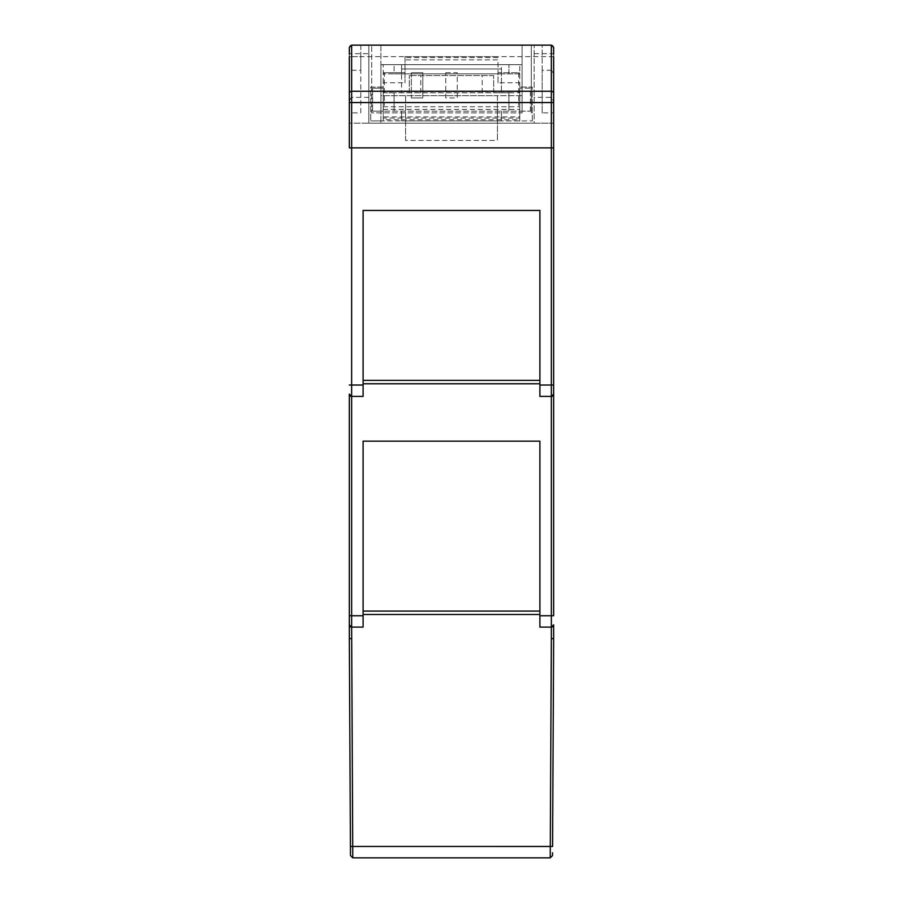<?xml version="1.0" encoding="UTF-8"?>
<svg xmlns="http://www.w3.org/2000/svg" width="903" height="903" viewBox="0 0 903 903"><rect width="100%" height="100%" fill="white"/><g stroke="black" fill="none" stroke-linecap="round" stroke-linejoin="round"><path stroke-width="0.68" stroke-dasharray="4.51 3.39" d="M349.337 147.889L351.639 147.889L349.337 147.889L349.337 47.441A2.291 2.291 0 0 1 351.639 45.15L551.361 45.15L534.147 45.15L534.147 123.203L553.663 123.203L553.663 106.249C553.516 100.899 552.749 97.942 551.361 97.377L534.147 97.377M349.337 385.005L351.639 385.028L351.639 147.889L553.663 147.889L351.639 147.889L351.639 56.629L551.361 56.629L551.361 396.406L539.892 396.406L539.892 383.775L363.108 383.775L363.108 396.406L351.639 396.406L363.108 396.406L363.108 383.775L539.892 383.775L363.108 383.775L363.108 210.444L539.892 210.444L539.892 385.028L553.663 385.005M553.663 147.889L553.663 56.629L551.361 56.629L551.361 45.15A2.291 2.291 0 0 1 553.663 47.441A2.291 2.291 0 0 0 551.361 45.15A2.291 2.291 0 0 1 553.663 47.441A2.291 2.291 0 0 0 551.361 45.15L542.184 45.15L542.184 112.875L553.663 112.875L553.663 47.441A2.291 2.291 0 0 0 551.361 45.15L551.361 53.661A2.291 0.598 180 0 1 553.663 54.248L553.663 106.249M553.663 112.875L553.663 123.203L349.337 123.203L349.337 56.629L351.639 56.629L351.639 45.15A2.291 2.291 0 0 0 349.337 47.441A2.291 2.291 0 0 1 351.639 45.15L534.147 45.15L534.147 123.203L368.853 123.203L368.853 45.15L368.853 123.203L349.337 123.203L349.337 54.248A2.291 0.598 180 0 1 351.639 53.661L351.639 45.15A2.291 2.291 0 0 0 349.337 47.441A2.291 2.291 0 0 1 351.639 45.15L351.639 56.629L349.337 56.629M405.582 140.428L405.582 95.662L405.582 140.428L497.418 140.428L497.418 95.662L522.092 95.662L522.092 64.666L380.908 64.666L380.908 95.662L497.418 95.662L497.418 140.428M553.663 73.527L551.361 70.253L551.361 45.15M542.184 112.875L542.184 70.253L551.361 70.253M522.092 95.662L380.908 95.662L380.908 64.666L522.092 64.666L522.092 95.662M542.184 70.253L542.184 45.15L360.816 45.15L360.816 56.629L351.639 56.629L351.639 70.253L349.337 73.527M351.639 70.253L360.816 70.253L360.816 112.875L349.337 112.875M368.853 97.377L351.639 97.377C350.251 97.942 349.484 100.899 349.337 106.249M360.816 112.875L360.816 45.15L351.639 45.15M380.908 45.15L380.908 123.203L380.908 45.15M522.092 112.875L522.092 45.15L522.092 112.875L371.72 112.875L371.72 45.15L371.72 112.875L522.092 112.875M531.28 45.15L531.28 112.875L531.28 45.15M360.816 56.629L360.816 70.253M411.328 72.703L422.807 72.703L422.807 97.953L411.328 97.953L422.807 97.953L422.807 72.703L411.328 72.703L411.328 97.953L411.328 72.703M445.766 72.703L457.234 72.703L457.234 97.953L445.766 97.953L445.766 72.703L445.766 97.953L457.234 97.953L457.234 72.703L445.766 72.703M409.319 92.783L409.319 75.57L409.319 92.783L394.103 92.783L394.103 111.148L394.103 92.783L384.351 92.783L518.649 92.783L519.801 91.643L519.801 64.666L519.801 116.893L383.199 116.893L383.199 64.666L383.199 120.912L401.564 120.912L401.564 111.148L401.564 120.912L501.436 120.912L501.436 111.148L501.436 120.912L519.801 120.912L519.801 87.049L519.801 120.912L519.801 111.148L383.199 111.148L530.422 111.148L519.801 111.148L519.801 91.643A1.151 1.151 0 0 1 518.649 92.783L508.897 92.783L508.897 111.148L508.897 92.783L493.681 92.783L493.681 75.57L493.681 92.783L409.319 92.783L493.681 92.783M380.908 88.201L372.578 88.201L383.199 88.201L383.199 111.148L380.908 111.148L380.908 88.201L383.199 88.201L383.199 111.148L372.578 111.148L380.908 111.148M519.801 83.595A1.151 0.813 180 0 0 518.649 82.783L497.993 82.783L497.993 72.703L518.649 72.703A1.151 1.151 0 0 1 519.801 73.843L401.564 73.843L401.564 92.783L401.564 73.843L394.103 73.843L394.103 64.666L394.103 73.843L383.199 73.843L501.436 73.843L501.436 92.783L501.436 73.843L519.801 73.843A1.151 1.151 0 0 0 518.649 72.703L497.993 72.703L497.993 64.666L394.103 64.666L508.897 64.666L497.993 64.666L497.993 59.88L405.007 59.88L405.007 56.629L405.007 82.783L405.007 59.88M508.897 73.843L508.897 64.666L508.897 73.843M383.199 116.893L383.199 118.045L519.801 118.045L519.801 119.76L383.199 119.76L383.199 118.045L519.801 118.045L519.801 116.893M383.199 119.76L383.199 87.049L383.199 120.912L532.285 120.912L519.801 120.912L519.801 119.76M519.801 111.148L519.801 88.201L519.801 111.148M384.351 92.783A1.151 1.151 0 0 1 383.199 91.643L384.351 92.783M383.199 106.746L519.801 106.746M501.436 64.666L519.801 64.666L501.436 64.666L501.436 73.843L501.436 64.666M383.199 64.666L401.564 64.666L401.564 73.843L501.436 73.843L501.436 68.967L401.564 68.967L401.564 73.843L401.564 68.967L501.436 68.967L501.436 73.843L401.564 73.843L401.564 64.666L383.199 64.666M530.422 111.148L530.422 88.201L519.801 88.201L530.422 88.201L530.422 111.148M532.285 120.912L532.285 87.049L519.801 87.049L532.285 87.049L532.285 120.912M383.199 120.912L370.715 120.912L383.199 120.912M383.199 87.049L370.715 87.049L370.715 120.912L370.715 87.049L383.199 87.049M372.578 111.148L372.578 88.201L372.578 111.148M383.199 83.595A1.151 0.813 0 0 1 384.351 82.783L384.351 72.703A1.151 1.151 0 0 0 383.199 73.843A1.151 1.151 0 0 1 384.351 72.703L405.007 72.703L384.351 72.703A1.151 1.151 0 0 0 383.199 73.843M493.681 75.57L409.319 75.57L493.681 75.57M497.993 82.783L497.993 59.88M383.199 109.432L519.801 109.432M349.574 684.519C349.619 691.337 349.619 691.337 349.574 684.519M349.348 690.264L349.348 678.785M553.652 678.785L553.652 690.264M553.426 684.519C553.381 691.337 553.381 691.337 553.426 684.519C553.381 691.337 553.381 691.337 553.426 684.519C553.46 677.701 553.46 677.701 553.426 684.519C553.46 677.701 553.46 677.701 553.426 684.519M349.337 624.831L351.639 627.122A2.291 2.291 0 0 1 349.337 624.831L349.337 624.831M351.639 396.406L351.639 385.028L363.108 385.028L363.108 396.406L351.639 396.406A2.291 2.291 0 0 1 349.337 394.103L351.639 396.406L351.639 627.122L363.108 627.122L351.639 627.122L352.723 846.472L350.432 846.461L349.337 638.602M349.337 615.722L363.108 615.744L363.108 627.122L351.639 627.122M363.108 615.744L363.108 441.172L539.892 441.172L539.892 615.744L551.361 615.744L551.361 396.406L539.892 396.406L539.892 210.444L363.108 210.444L363.108 383.775M363.108 385.028L363.108 210.444L539.892 210.444L539.892 383.775M553.663 624.831L552.568 846.461L550.277 846.472L550.232 857.85L352.768 857.85L352.723 846.472L550.277 846.472L551.361 627.122L553.663 624.831A2.291 2.291 0 0 1 551.361 627.122L539.892 627.122L539.892 615.744M539.892 441.172L363.108 441.172L363.108 611.083L363.108 441.172L539.892 441.172L539.892 627.122L551.361 627.122L539.892 627.122L539.892 441.172M363.108 614.503L363.108 627.122L363.108 614.503L539.892 614.503M551.361 396.406L553.663 394.103A2.291 2.291 0 0 1 551.361 396.406L539.892 396.406L539.892 385.028M552.534 852.804L552.523 855.039M534.147 53.661L551.361 53.661L551.361 97.377M553.663 56.629L542.184 56.629M351.639 97.377L351.639 53.661L368.853 53.661M519.801 103.281A1.151 0.813 180 0 0 518.649 102.468L518.649 106.565M518.649 72.703L518.649 102.468L384.351 102.468L384.351 82.783L405.007 82.783M519.801 91.643L383.199 91.643M522.092 88.201L522.092 111.148M383.199 103.281A1.151 0.813 0 0 1 384.351 102.468L384.351 106.565M482.202 92.783L482.202 75.57M420.798 92.783L420.798 75.57M497.993 57.578L405.007 57.578M553.663 615.722L551.361 615.744L551.361 627.122M553.663 638.602L551.361 638.624M539.892 611.083L363.108 611.083M363.108 380.366L539.892 380.366M405.007 56.629L497.993 56.629"/><path stroke-width="1.35" d="M551.361 147.889L349.337 147.889L553.663 147.889L551.361 147.889L551.361 102.547L351.639 102.547L351.639 385.028L363.108 385.028L363.108 210.444L539.892 210.444L539.892 396.406L551.361 396.406A2.291 2.291 0 0 0 553.663 394.103L553.663 147.889L553.663 615.722L553.663 394.103L551.361 396.406L551.361 147.889M553.663 56.629L553.663 147.889M553.663 102.547L551.361 102.547L551.361 91.248L351.639 91.248L351.639 45.15L551.361 45.15L553.663 47.441L553.663 54.248M349.337 56.629L349.337 147.889M351.639 45.15L349.337 47.441L349.337 54.248M349.574 684.519C349.619 691.337 349.619 691.337 349.574 684.519C349.54 677.701 349.54 677.701 349.574 684.519C349.54 677.701 349.54 677.701 349.574 684.519M349.551 678.785L349.608 690.264M553.392 690.264L553.449 678.785M349.337 615.722L351.639 615.744L351.639 396.406L349.337 394.103L349.337 638.602L349.337 394.103A2.291 2.291 0 0 0 351.639 396.406L363.108 396.406L363.108 385.028M363.108 615.744L351.639 615.744L351.639 627.122L349.337 624.831A2.291 2.291 0 0 0 351.639 627.122L363.108 627.122L363.108 441.172L539.892 441.172L539.892 627.122L551.361 627.122A2.291 2.291 0 0 0 553.663 624.831L553.663 638.602L551.361 638.624L551.361 627.122L553.663 624.831M351.639 627.122L352.768 857.85L350.477 855.57L352.768 857.85L550.232 857.85L550.277 846.472L350.432 846.461L350.477 855.57L349.337 638.602L351.639 638.624L349.337 638.602M552.523 855.039L552.534 852.804M551.361 638.624L550.277 846.472L552.568 846.461L553.663 638.602M363.108 383.775L539.892 383.775M552.523 855.57L550.232 857.85L552.523 855.57M363.108 614.503L539.892 614.503M349.337 93.506A2.291 2.257 180 0 1 351.639 91.248L351.639 102.547L349.337 102.547M553.663 93.506A2.291 2.257 180 0 0 551.361 91.248L551.361 45.15M349.337 385.005L351.639 385.028L351.639 396.406M539.892 385.028L553.663 385.005M539.892 615.744L551.361 615.744L551.361 396.406M551.361 627.122L551.361 615.744L553.663 615.722M539.892 380.366L363.108 380.366M539.892 611.083L363.108 611.083"/></g></svg>
